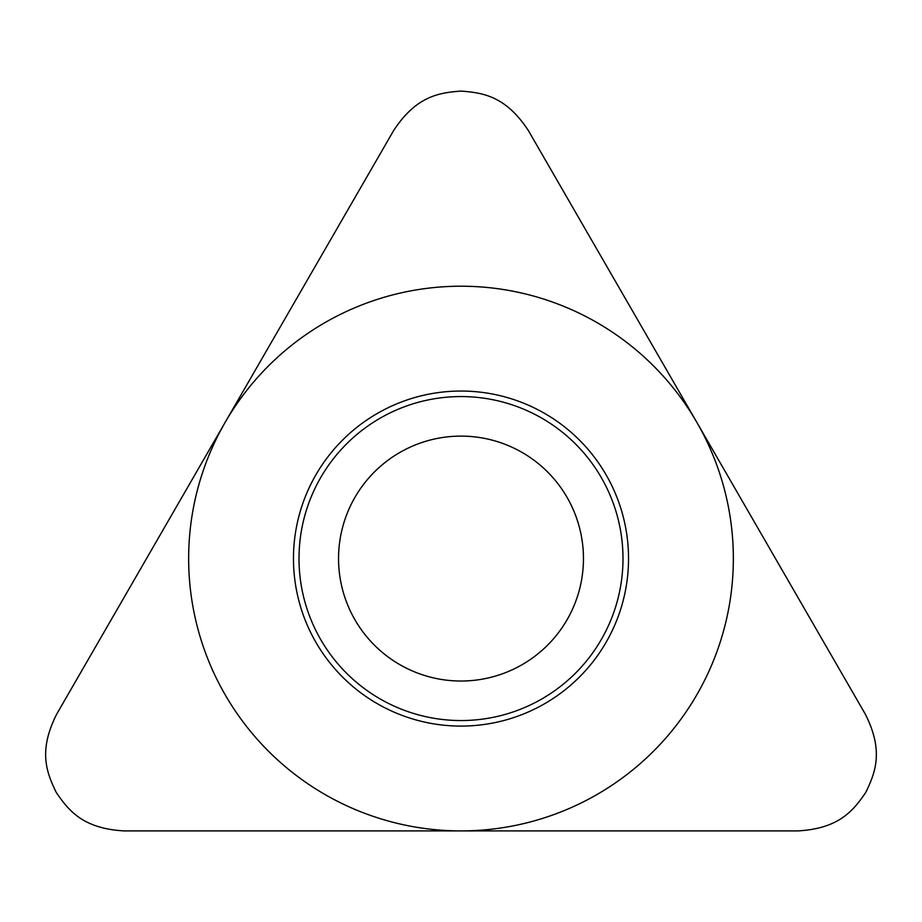 <?xml version="1.0" encoding="UTF-8"?>
<svg xmlns="http://www.w3.org/2000/svg" width="922" height="922" viewBox="0 0 922 922"><rect width="100%" height="100%" fill="white"/><g stroke="black" fill="none" stroke-linecap="round" stroke-linejoin="round"><path stroke-width="1.38" d="M797.979 830.906C838.847 828.567 853.184 810.922 865.839 792.298C875.635 772.025 883.76 750.785 865.355 714.227L528.364 130.555C505.913 96.337 483.451 92.742 461 91.094C438.549 92.742 416.087 96.337 393.636 130.555L56.645 714.227C38.24 750.785 46.365 772.025 56.161 792.298C68.816 810.922 83.153 828.567 124.021 830.906L797.979 830.906L124.021 830.906C83.153 828.567 68.816 810.922 56.161 792.298C46.365 772.025 38.24 750.785 56.645 714.227L393.636 130.555C416.087 96.337 438.549 92.742 461 91.094C483.451 92.742 505.913 96.337 528.364 130.555L865.355 714.227C883.76 750.785 875.635 772.025 865.839 792.298C853.184 810.922 838.847 828.567 797.979 830.906M293.473 558.559A167.527 167.527 0 0 1 461 391.043A167.527 167.527 0 0 1 628.527 558.559A167.527 167.527 0 0 1 461 726.087A167.527 167.527 0 0 1 293.473 558.559M299.005 558.559A161.995 161.995 0 0 0 461 720.555A161.995 161.995 0 0 0 622.995 558.559A161.995 161.995 0 0 0 461 396.564A161.995 161.995 0 0 0 299.005 558.559M338.547 558.559A122.453 122.453 0 0 0 461 681.024A122.453 122.453 0 0 0 583.453 558.559A122.453 122.453 0 0 0 461 436.106A122.453 122.453 0 0 0 338.547 558.559A122.453 122.453 0 0 1 461 436.106A122.453 122.453 0 0 1 583.453 558.559A122.453 122.453 0 0 1 461 681.024A122.453 122.453 0 0 1 338.547 558.559M733.347 558.559A272.347 272.347 0 0 0 461 286.212A272.347 272.347 0 0 0 188.653 558.559A272.347 272.347 0 0 0 461 830.906A272.347 272.347 0 0 0 733.347 558.559"/></g></svg>
